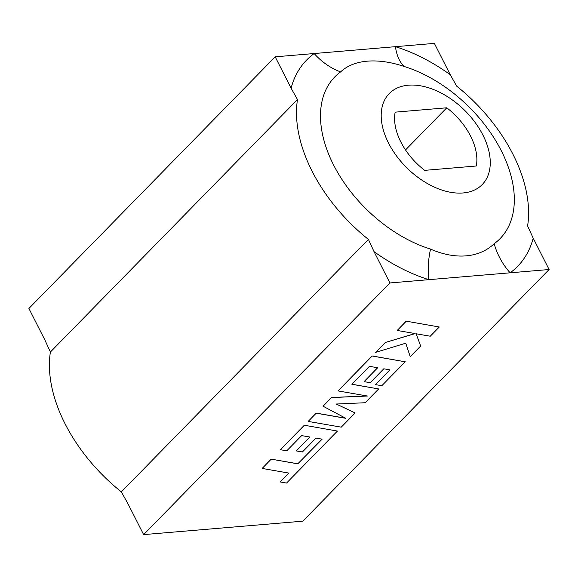 <?xml version="1.0" encoding="UTF-8"?>
<svg xmlns="http://www.w3.org/2000/svg" width="578" height="578" viewBox="0 0 578 578"><rect width="100%" height="100%" fill="white"/><g stroke="black" fill="none" stroke-linecap="round" stroke-linejoin="round"><path stroke-width="0.87" d="M424.685 170.358A55.633 34.861 -135.6 0 1 400.857 142.022A55.633 34.861 -135.6 0 1 395.164 112.154L446.772 107.797A55.633 34.861 44.4 0 1 476.294 166.002L424.685 170.358M275.193 56.825L28.9 308.479L44.802 339.828L50.394 352.031A138.431 86.743 44.4 0 0 65.032 423.71A138.431 86.743 44.4 0 0 121.337 491.871L127.724 503.265L143.626 534.614L389.919 282.96L428.883 279.665A57.677 28.466 107.2 0 1 430.516 249.082C455.074 259.847 478.931 258.236 494.19 243.706A57.677 44.701 -125.9 0 0 510.136 272.809L549.1 269.521L533.198 238.172A147.549 92.458 -135.6 0 1 510.136 272.809L428.883 279.665A147.549 92.458 -135.6 0 1 374.017 251.611L368.424 239.408A138.431 86.743 -135.6 0 1 312.12 171.247A138.431 86.743 -135.6 0 1 297.482 99.568L291.095 88.174A147.549 92.458 -135.6 0 1 314.157 53.537L275.193 56.825L291.095 88.174M482.926 135.093A65.061 40.771 44.4 0 0 408.386 85.19A65.061 40.771 44.4 0 0 388.532 143.062A65.061 40.771 44.4 0 0 463.072 192.965A65.061 40.771 44.4 0 0 482.926 135.093M494.19 243.706A115.614 72.445 44.4 0 0 501.278 150.721A115.614 72.445 44.4 0 0 404.297 66.521C377.925 57.605 353.982 59.31 340.623 71.896A115.614 72.445 44.4 0 0 333.535 164.882A115.614 72.445 44.4 0 0 430.516 249.082M50.394 352.031L297.482 99.568M355.152 412.959L336.244 404.029L365.166 402.736L378.662 388.943L351.879 384.283L369.45 366.336L377.694 367.745L364.089 381.639L370.216 382.694L383.814 368.793L389.948 369.884L375.505 384.637L381.82 385.714L405.236 361.785L372.174 356.026L338.029 390.916L367.485 396.024L331.512 397.577L323.059 406.211L345.825 418.32L316.231 413.183L308.182 421.42L341.251 427.164L355.152 412.959L336.36 404.029M345.622 418.212L316.195 413.104L308.182 421.42M367.109 395.959L331.469 397.498L323.059 406.211M405.236 361.785L372.138 355.947L338.029 390.916M389.847 369.862L375.505 384.637M377.593 367.724L364.089 381.639M378.662 388.943L351.944 384.226M143.626 534.614L302.807 521.175L549.1 269.521M410.236 356.684L420.661 346.027L416.146 333.781L430.256 336.223L439.287 326.996L406.168 321.173L397.202 330.464L415.17 333.571L385.316 342.479L375.671 352.334L405.749 343.195L410.236 356.684L405.734 343.195M414.975 333.535L385.316 342.479M322.04 439.143L297.829 463.78L271.147 459.134L262.152 468.44L288.841 473.079L280.164 481.951L288.74 473.064M309.786 437.004L296.29 450.919L302.41 451.967L316.014 438.073L322.141 439.164L297.829 463.78M280.164 481.951L286.551 483.056L337.429 431.065L304.324 425.235L280.381 449.706L286.731 450.854L301.651 435.61L309.887 437.019L296.29 450.919M404.297 66.521A57.677 28.466 107.2 0 1 395.417 46.681A147.549 92.458 -135.6 0 1 450.276 74.735L434.374 43.386L314.157 53.537A57.677 44.701 -125.9 0 0 340.623 71.896M374.017 251.611L389.919 282.96M450.276 74.735L456.663 86.129A138.431 86.743 -135.6 0 1 527.606 225.969L533.198 238.172M121.337 491.871L368.424 239.408M405.518 149.948L446.772 107.797M439.287 326.996L406.168 321.173M406.211 321.252L397.202 330.464M385.36 342.559L375.714 352.414M297.865 463.859L271.147 459.134M271.183 459.214L262.152 468.44M337.429 431.065L304.324 425.235M304.368 425.314L280.417 449.785"/></g></svg>
